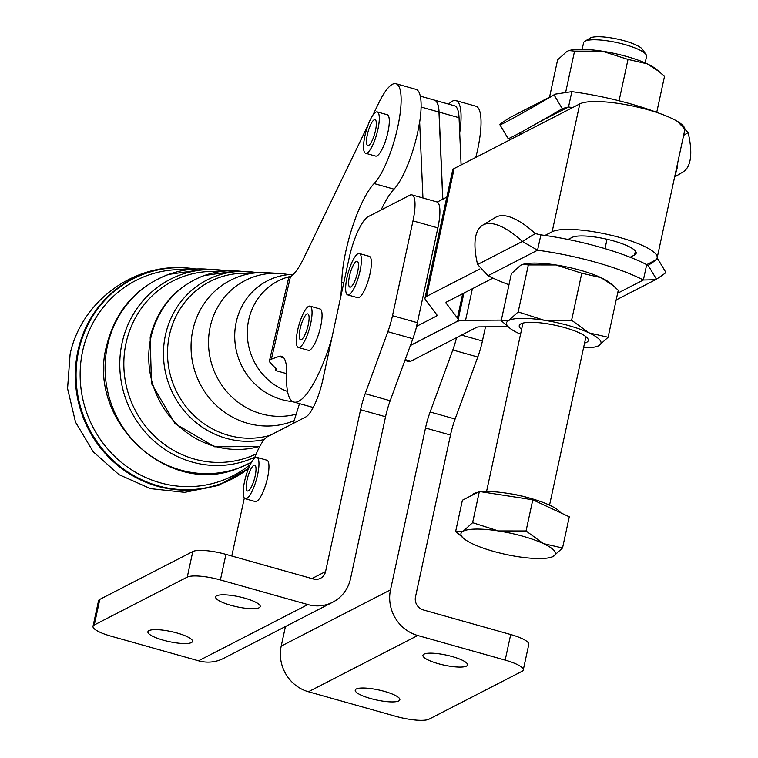 <?xml version="1.0" encoding="UTF-8"?>
<svg xmlns="http://www.w3.org/2000/svg" width="758" height="758" viewBox="0 0 758 758"><rect width="100%" height="100%" fill="white"/><g stroke="black" fill="none" stroke-linecap="round" stroke-linejoin="round"><path stroke-width="1.14" d="M288.514 274.652A71.934 68.372 70.3 0 0 279.001 273.401L266.664 272.672A77.164 73.355 70.3 0 0 193.063 329.076A77.164 73.355 70.3 0 0 247.714 423.315A77.164 73.355 70.3 0 0 294.123 420.671M293.242 274.396A64.079 60.915 70.3 0 0 236.392 321.335A64.079 60.915 70.3 0 0 281.777 399.589A64.079 60.915 70.3 0 0 292.806 401.607M279.001 273.401A71.934 68.372 70.3 0 0 210.392 325.978A71.934 68.372 70.3 0 0 261.339 413.83A71.934 68.372 70.3 0 0 296.16 414.209M565.894 91.254L574.564 51.127L569.05 50.559L566.975 51.373L557.613 59.854L549.55 97.147M569.258 50.502A48.332 10.877 12.2 0 1 569.561 50.416A48.332 10.877 12.2 0 1 602.174 51.165A48.332 10.877 12.2 0 1 647.143 63.814A48.332 10.877 12.2 0 1 656.163 69.149L658.939 71.432L647.143 63.814L628.012 59.418L602.174 51.165L574.564 51.127M656.731 112.345L664.491 76.435L658.939 71.432M584.579 343.061A35.323 7.95 -167.8 0 0 586.626 342.322A35.323 7.95 -167.8 0 0 587.753 338.542A35.323 7.95 -167.8 0 0 556.04 325.438A35.323 7.95 -167.8 0 0 520.917 323.827A35.323 7.95 -167.8 0 0 520.575 324.017A35.323 7.95 -167.8 0 0 521.589 329.446M522.982 323.079A32.224 7.248 -167.8 0 0 522.916 323.315L486.551 491.525M509.556 327.958L501.218 320.672L508.808 320.416A48.332 10.877 -167.8 0 0 507.49 325.893A48.332 10.877 -167.8 0 0 509.556 327.958A48.332 10.877 -167.8 0 0 518.576 333.293A48.332 10.877 -167.8 0 0 520.566 334.183M583.556 347.808A48.332 10.877 -167.8 0 0 596.158 346.69A48.332 10.877 -167.8 0 0 598.735 345.733A48.332 10.877 -167.8 0 0 600.052 340.257A48.332 10.877 -167.8 0 0 588.975 332.857L608.106 337.263L598.735 345.733L596.461 346.605M518.178 311.945L544.007 320.208A48.332 10.877 -167.8 0 0 508.808 320.416L518.178 311.945L528.345 264.93L522.83 264.362L520.755 265.177L511.385 273.647L501.218 320.672M600.914 277.618A48.332 10.877 12.2 0 1 609.944 282.952L612.71 285.235L600.914 277.618L581.784 273.221L555.955 264.959A48.332 10.877 12.2 0 1 600.914 277.618M608.106 337.263L618.272 290.238L612.71 285.235M549.541 505.15L585.906 336.94A32.224 7.248 -167.8 0 0 585.943 336.694M582.163 49.298L583.575 42.77A32.224 7.248 12.2 0 1 584.778 41.32A32.224 7.248 12.2 0 1 585.091 41.14A32.224 7.248 12.2 0 1 617.135 42.619A32.224 7.248 12.2 0 1 646.062 54.576A32.224 7.248 12.2 0 1 646.565 56.395L645.153 62.923M562.54 547.996L569.286 516.814L532.798 499.787L479.359 491.497L462.399 500.223L455.662 531.405L463.252 531.15A48.332 10.877 -167.8 0 0 461.935 536.626A48.332 10.877 -167.8 0 0 463.991 538.692A48.332 10.877 -167.8 0 0 473.011 544.026A48.332 10.877 -167.8 0 0 517.979 556.685A48.332 10.877 -167.8 0 0 550.592 557.424A48.332 10.877 -167.8 0 0 553.179 556.467A48.332 10.877 -167.8 0 0 554.496 550.99A48.332 10.877 -167.8 0 0 543.41 543.59L562.54 547.996L553.179 556.467L550.895 557.338M472.082 495.239A45.651 10.271 12.2 0 1 474.044 493.496A45.651 10.271 12.2 0 1 477.853 492.274M646.062 54.576L642.509 49.374A27.525 6.187 -167.8 0 0 617.798 39.16A27.525 6.187 -167.8 0 0 590.435 37.9A27.525 6.187 -167.8 0 0 590.16 38.052A27.525 6.187 -167.8 0 0 589.923 38.213M310.003 306.137L320.009 308.951A21.48 5.524 105.7 0 1 320.71 326.281A21.48 5.524 105.7 0 1 320.463 327.38A21.48 5.524 105.7 0 1 308.364 350.31L298.358 347.496A21.48 5.524 -74.3 0 0 310.704 323.458A21.48 5.524 -74.3 0 0 310.003 306.137A21.48 5.524 -74.3 0 0 297.657 330.175A21.48 5.524 -74.3 0 0 298.358 347.496M301.419 339.603A13.426 3.449 105.7 0 1 300.538 339.745A13.426 3.449 105.7 0 1 300.452 327.409A13.426 3.449 105.7 0 1 306.943 314.03A13.426 3.449 105.7 0 1 307.814 313.897A13.426 3.449 105.7 0 1 307.909 326.234A13.426 3.449 105.7 0 1 301.419 339.603M377.247 111.919L387.253 114.733A21.48 5.524 105.7 0 1 387.954 132.053A21.48 5.524 105.7 0 1 387.708 133.162A21.48 5.524 105.7 0 1 375.608 156.091L365.602 153.277A21.48 5.524 -74.3 0 0 377.948 129.239A21.48 5.524 -74.3 0 0 377.247 111.919A21.48 5.524 -74.3 0 0 364.901 135.957A21.48 5.524 -74.3 0 0 365.602 153.277M368.663 145.384A13.426 3.449 105.7 0 1 367.782 145.527A13.426 3.449 105.7 0 1 367.696 133.181A13.426 3.449 105.7 0 1 374.187 119.811A13.426 3.449 105.7 0 1 375.058 119.669A13.426 3.449 105.7 0 1 375.153 132.015A13.426 3.449 105.7 0 1 368.663 145.384M245.27 498.745L255.256 501.559A21.48 5.524 -74.3 0 0 267.602 477.521A21.48 5.524 -74.3 0 0 266.901 460.201L256.905 457.387A21.48 5.524 -74.3 0 0 244.559 481.425A21.48 5.524 -74.3 0 0 245.27 498.745A21.48 5.524 -74.3 0 0 257.616 474.707A21.48 5.524 -74.3 0 0 256.905 457.387M248.321 490.852A13.426 3.449 105.7 0 1 247.449 490.995A13.426 3.449 105.7 0 1 247.364 478.649A13.426 3.449 105.7 0 1 253.854 465.279A13.426 3.449 105.7 0 1 254.726 465.137A13.426 3.449 105.7 0 1 254.811 477.483A13.426 3.449 105.7 0 1 248.321 490.852M347.704 294.881L357.691 297.695A21.48 5.524 -74.3 0 0 370.046 273.657A21.48 5.524 -74.3 0 0 369.336 256.337L359.349 253.523A21.48 5.524 -74.3 0 0 346.993 277.561A21.48 5.524 -74.3 0 0 347.704 294.881A21.48 5.524 -74.3 0 0 360.05 270.843A21.48 5.524 -74.3 0 0 359.349 253.523M350.755 286.988A13.426 3.449 105.7 0 1 349.883 287.13A13.426 3.449 105.7 0 1 349.798 274.794A13.426 3.449 105.7 0 1 356.288 261.415A13.426 3.449 105.7 0 1 357.16 261.283A13.426 3.449 105.7 0 1 357.255 273.619A13.426 3.449 105.7 0 1 350.755 286.988M656.835 258.649A99.355 2.255 149.2 0 1 657.574 258.525L665.827 272.359A99.355 2.255 149.2 0 1 656.428 279.19L655.481 279.74L643.371 279.996A99.355 22.352 -167.8 0 0 595.902 262.306A99.355 22.352 -167.8 0 0 537.564 250.206L522.366 241.451L535.309 233.587L540.88 234.866L537.564 250.206L488.067 275.675A99.355 22.352 -167.8 0 0 508.988 284.762M617.618 293.242L643.371 279.996L646.688 264.646L648.175 265.357L656.428 279.19M568.102 239.462A99.355 22.352 -167.8 0 1 599.218 246.956A99.355 22.352 -167.8 0 1 630.154 257.246A99.355 22.352 12.2 0 1 646.688 264.646L654.561 260.591A55.05 12.384 -167.8 0 0 657.158 257.815A55.05 12.384 -167.8 0 0 620.072 237.576A55.05 12.384 -167.8 0 0 552.146 231.768L545.002 235.435A99.355 22.352 12.2 0 1 568.102 239.462L572.129 237.387A33.57 7.552 -167.8 0 1 613.554 240.93A33.57 7.552 -167.8 0 1 636.161 253.276A33.57 7.552 -167.8 0 1 634.579 254.972L635.422 251.078M479.89 268.948L426.527 296.406A32.224 7.248 -167.8 0 0 425.001 298.036L452.649 170.162A32.224 7.248 12.2 0 1 454.165 168.532L521.684 133.796A99.355 22.352 12.2 0 1 519.865 132.887M555.453 94.106L509.291 117.916A99.355 2.255 -30.8 0 0 499.892 124.748A99.355 2.255 -30.8 0 0 554.051 94.883L555.453 94.106L571.845 91.642A99.355 22.352 12.2 0 1 630.182 103.742A99.355 22.352 12.2 0 1 659.801 113.51M571.845 91.642L568.528 106.992A99.355 22.352 12.2 0 1 572.65 107.57L579.794 103.893A55.05 12.384 12.2 0 1 647.72 109.702A55.05 12.384 12.2 0 1 684.806 129.94L657.158 257.815M372.813 115.273L378.763 102.955A53.704 13.805 105.7 0 1 395.979 83.712A53.704 13.805 105.7 0 1 399.959 114.704A53.704 13.805 105.7 0 1 384.098 167.869A53.704 13.805 105.7 0 1 374.13 183.569A64.449 16.572 -74.3 0 0 341.754 282.09A75.194 19.329 105.7 0 1 340.475 298.093M331.71 338.627A75.194 19.329 105.7 0 1 293.81 402.015A75.194 19.329 105.7 0 1 286.619 377.171A75.194 19.329 105.7 0 1 286.676 375.333A53.704 13.805 -74.3 0 0 281.578 356.279A53.704 13.805 -74.3 0 0 278.944 356.45L271.383 359.159A42.969 7.476 13 0 0 269.488 360.723A42.969 7.476 13 0 0 270.454 362.921L275.903 368.615A21.48 3.743 -167 0 1 276.386 369.714A21.48 3.743 -167 0 1 275.438 370.491L275.884 368.587M395.979 83.712L415.962 89.34A53.704 13.805 -74.3 0 1 419.752 121.631L419.638 121.602A53.704 13.805 105.7 0 1 403.967 173.459A53.704 13.805 105.7 0 1 394.008 189.159A64.449 16.572 -74.3 0 0 381.084 210.013M412.845 338.731L387.859 331.701L365.185 393.705L390.171 400.736L412.845 338.731A32.224 8.281 105.7 0 0 415.422 330.829A32.224 8.281 105.7 0 0 416.616 326.404L416.512 326.376A32.224 8.281 -74.3 0 0 417.374 322.69L437.868 227.883L412.987 220.872A32.224 8.281 -74.3 0 0 414.816 200.652A32.224 8.281 -74.3 0 0 411.935 194.891A32.224 8.281 -74.3 0 0 409.841 195.223L368.236 216.627A37.597 9.664 -74.3 0 0 357.89 231.275A37.597 9.664 -74.3 0 0 349.078 258.307L322.813 379.786A33.57 8.632 105.7 0 1 314.94 403.929A33.57 8.632 105.7 0 1 305.701 417.004L267.773 436.523A37.597 9.664 -74.3 0 0 257.426 451.162A37.597 9.664 -74.3 0 0 254.423 458.391M437.868 227.883A32.224 8.281 -74.3 0 0 439.697 207.654A32.224 8.281 -74.3 0 0 437.233 202.064L446.813 197.137M332.781 602.184A37.597 35.332 62.8 0 1 307.833 604.562L220.407 579.946A26.852 6.045 -167.8 0 0 200.349 576.203A26.852 6.045 -167.8 0 0 187.264 577.113L94.276 624.971A26.852 6.045 -167.8 0 0 93.007 626.326A26.852 6.045 -167.8 0 0 95.821 629.993A26.852 6.045 -167.8 0 0 111.094 636.199L198.53 660.805A37.597 35.332 62.8 0 0 223.468 658.427L332.781 602.184A37.597 35.332 62.8 0 0 350.547 578.6L385.538 416.748L360.562 409.718A32.224 8.281 105.7 0 1 362.608 401.607A32.224 8.281 105.7 0 1 365.185 393.705M93.007 626.326L98.54 600.753A26.852 6.045 12.2 0 1 99.8 599.389L192.797 551.54A26.852 6.045 12.2 0 1 205.882 550.63A26.852 6.045 12.2 0 1 225.931 554.373L313.367 578.989A10.745 10.091 62.8 0 0 320.492 578.307A10.745 10.091 62.8 0 0 325.57 571.57L311.936 578.581M191.442 642.576A22.825 5.135 12.2 0 1 171.933 642.187A22.825 5.135 12.2 0 1 150.292 634.901A22.825 5.135 12.2 0 1 147.905 631.774A22.825 5.135 12.2 0 1 165.538 630.514A22.825 5.135 12.2 0 1 190.125 638.302A22.825 5.135 12.2 0 1 192.523 641.429A22.825 5.135 12.2 0 1 191.442 642.576M259.151 607.736A22.825 5.135 12.2 0 1 239.632 607.347A22.825 5.135 12.2 0 1 218.001 600.061A22.825 5.135 12.2 0 1 215.604 596.934A22.825 5.135 12.2 0 1 233.246 595.674A22.825 5.135 12.2 0 1 257.834 603.463A22.825 5.135 12.2 0 1 260.221 606.58A22.825 5.135 12.2 0 1 259.151 607.736M390.171 400.736A32.224 8.281 -74.3 0 0 387.594 408.638A32.224 8.281 -74.3 0 0 385.538 416.748M387.859 331.701A32.224 8.281 -74.3 0 0 390.436 323.799A32.224 8.281 -74.3 0 0 392.492 315.688L417.374 322.69M281.209 646.1L390.512 589.847A37.597 35.332 -117.2 0 0 417.743 635.498L505.179 660.114A26.852 6.045 12.2 0 1 520.452 666.31A26.852 6.045 12.2 0 1 523.266 669.977A26.852 6.045 12.2 0 1 521.997 671.342L429.009 719.19A26.852 6.045 12.2 0 1 415.924 720.1A26.852 6.045 12.2 0 1 395.875 716.357L308.44 691.751A37.597 35.332 -117.2 0 1 281.209 646.1L285.434 626.544M523.266 669.977L528.8 644.404A26.852 6.045 -167.8 0 0 525.986 640.737A26.852 6.045 -167.8 0 0 510.702 634.531L423.277 609.925A10.745 10.091 -117.2 0 1 415.498 596.878L450.489 435.035A32.224 8.281 105.7 0 1 452.535 426.925A32.224 8.281 105.7 0 1 455.122 419.013L430.137 411.982A32.224 8.281 -74.3 0 0 427.559 419.885A32.224 8.281 -74.3 0 0 425.513 428.005L450.489 435.035M387.66 701.709A22.825 5.135 -167.8 0 0 399.854 699.786A22.825 5.135 -167.8 0 0 367.431 688.217A22.825 5.135 -167.8 0 0 356.307 688.984A22.825 5.135 -167.8 0 0 355.237 690.14A22.825 5.135 -167.8 0 0 387.66 701.709M455.359 666.869A22.825 5.135 -167.8 0 0 467.563 664.946A22.825 5.135 -167.8 0 0 435.139 653.377A22.825 5.135 -167.8 0 0 424.016 654.145A22.825 5.135 -167.8 0 0 422.936 655.3A22.825 5.135 -167.8 0 0 455.359 666.869M508.021 326.698L479.606 326.869A10.745 2.416 -167.8 0 0 476.64 327.333L456.581 337.651A32.224 8.281 105.7 0 1 455.387 342.085A32.224 8.281 105.7 0 1 452.81 349.988L477.786 357.018A32.224 8.281 -74.3 0 0 480.373 349.116A32.224 8.281 -74.3 0 0 482.42 340.996L461.518 335.112M485.48 326.84L482.42 340.996M477.786 357.018L455.122 419.013M430.137 411.982L452.81 349.988M390.512 589.847L425.513 428.005M244.322 498.034L231.787 556.021M412.987 220.872L392.492 315.688M360.562 409.718L325.57 571.57M411.935 194.891L436.911 201.922A32.224 8.281 105.7 0 1 437.262 202.054M410.353 345.534L456.648 321.705A32.224 7.248 12.2 0 1 465.564 320.321L501.341 320.103M630.154 257.246L634.579 254.972M410.391 345.43L456.553 321.686A32.224 7.248 -167.8 0 0 458.069 320.056A32.224 7.248 -167.8 0 0 457.434 318.028L446.216 303.247A10.745 2.416 12.2 0 1 445.998 302.575A10.745 2.416 12.2 0 1 446.509 302.035L493.003 278.11M521.684 133.796L572.65 107.57M425.001 298.036A32.224 7.248 -167.8 0 0 425.645 300.054L436.864 314.835A10.745 2.416 12.2 0 1 437.072 315.517A10.745 2.416 12.2 0 1 436.57 316.058L416.512 326.376M442.833 199.183L439.071 112.089A48.332 12.431 -74.3 0 0 434.476 100.132A48.332 12.431 -74.3 0 0 434.429 100.122M434.476 100.132L454.468 105.76A48.332 12.431 105.7 0 1 459.054 117.708L461.101 164.969M456.581 337.651L410.836 361.196A32.224 8.281 105.7 0 1 408.733 361.528L404.905 360.448M422.945 197.99L419.638 121.602M420.302 96.143L434.381 100.103A48.332 12.431 105.7 0 1 438.967 112.061L442.738 199.231M269.488 360.723L288.561 278.281A42.969 7.476 -167 0 1 289.111 277.437L290.494 276.556A53.704 13.805 -74.3 0 0 303.806 258.09L368.009 125.212M459.708 132.877A53.704 13.805 -74.3 0 0 455.918 100.587L475.901 106.215A53.704 13.805 105.7 0 1 475.787 157.408M455.918 100.587A53.704 13.805 -74.3 0 0 448.67 104.13M299.505 403.616L293.27 423.4M677.633 121.517L688.122 132.622L683.64 135.341M676.392 120.787A99.355 22.352 12.2 0 1 677.652 121.432M688.122 132.622A99.355 33.864 58.7 0 1 683.204 171.81L674.629 177.021M677.766 162.477A99.355 33.864 58.7 0 1 675.321 173.809M499.892 124.748L508.144 138.581A99.355 2.255 -30.8 0 0 562.303 108.716L554.051 94.883L509.291 117.916M538.91 122.228L568.528 106.992L562.824 108.432M545.002 235.435A99.355 22.352 -167.8 0 0 540.88 234.866M477.597 264.495L522.366 241.451A99.355 33.864 -121.3 0 0 482.514 225.297A99.355 33.864 -121.3 0 0 477.597 264.495L488.067 275.675M535.309 233.587A99.355 33.864 -121.3 0 0 495.457 217.432L482.514 225.297M657.574 258.525A99.355 2.255 149.2 0 1 648.175 265.357L648.109 265.414M481.216 491.79A45.651 10.271 12.2 0 1 527.454 497.513A45.651 10.271 12.2 0 1 560.569 512.749M543.41 543.59A48.332 10.877 -167.8 0 0 498.442 530.941A48.332 10.877 -167.8 0 0 463.252 531.15L472.613 522.679L498.442 530.941L526.052 530.97L543.41 543.59M479.359 491.497L472.613 522.679M532.798 499.787L526.052 530.97M463.991 538.692L455.662 531.405M523.029 264.305A48.332 10.877 12.2 0 1 523.333 264.22A48.332 10.877 12.2 0 1 555.955 264.959L528.345 264.93M571.617 320.236L588.975 332.857A48.332 10.877 -167.8 0 0 544.007 320.208L571.617 320.236L581.784 273.221M619.068 100.786L628.012 59.418M275.438 370.491L286.723 373.666M290.939 276.282A60.308 57.333 70.3 0 0 247.316 331.123A60.308 57.333 70.3 0 0 287.528 391.46M257.151 272.747A85.436 81.21 70.3 0 0 247.174 271.516A85.436 81.21 70.3 0 0 165.689 333.975A85.436 81.21 70.3 0 0 226.197 438.314A85.436 81.21 70.3 0 0 264.315 439.536M270.066 435.348A82.935 78.841 -109.7 0 1 228.414 435.319A82.935 78.841 -109.7 0 1 169.678 334.032A82.935 78.841 -109.7 0 1 250.661 273.534M259.842 446.329A89.842 85.408 -109.7 0 1 214.732 446.301A89.842 85.408 -109.7 0 1 151.098 336.58A89.842 85.408 -109.7 0 1 236.79 270.9L203.93 275.599C175.856 286.619 157.929 307.113 150.169 337.092L151.477 383.539L175.089 423.703L214.722 446.803L259.767 446.471M226.756 270.909A98.531 93.66 70.3 0 0 216.333 269.696A98.531 93.66 70.3 0 0 122.351 341.716A98.531 93.66 70.3 0 0 192.134 462.039A98.531 93.66 70.3 0 0 254.915 457.112M256.213 453.919A96.029 91.282 -109.7 0 1 194.351 459.054A96.029 91.282 -109.7 0 1 126.34 341.782A96.029 91.282 -109.7 0 1 219.46 271.686M251.561 462.191A102.936 97.848 -109.7 0 1 180.669 470.036A102.936 97.848 -109.7 0 1 107.769 344.321A102.936 97.848 -109.7 0 1 205.939 269.081L168.361 274.453C136.232 287.055 115.728 310.515 106.84 344.833C85.682 419.818 167.575 497.523 237.908 468.387L251.533 462.238M182.763 267.735A111.862 106.328 70.3 0 0 182.488 267.726L195.952 269.014A111.634 106.12 70.3 0 0 183.048 267.745A111.634 106.12 70.3 0 0 78.974 349.466A111.634 106.12 70.3 0 0 158.043 485.802A111.634 106.12 70.3 0 0 248.586 468.321M250.311 464.493A109.124 103.732 -109.7 0 1 160.279 482.799A109.124 103.732 -109.7 0 1 82.992 349.523A109.124 103.732 -109.7 0 1 187.51 269.772M248.548 468.406L218.55 485.395L184.781 492.349L150.51 488.635L118.997 474.641L93.196 451.74L75.516 422.111L67.566 388.532L70.115 354.128C80.803 303.38 130.66 264.883 182.488 267.726A111.862 106.328 70.3 0 0 78.216 349.609A111.862 106.328 70.3 0 0 157.446 486.219A111.862 106.328 70.3 0 0 248.558 468.387M528.847 497.892A32.224 7.248 -167.8 0 0 508.391 493.467M341.754 282.09L343.81 282.677M99.8 599.389L94.276 624.971M225.931 554.373L220.407 579.946M417.743 635.498L308.44 691.751M510.702 634.531L505.179 660.114M307.833 604.562L198.53 660.805M187.264 577.113L192.797 551.54M465.564 320.321L472.395 288.713M552.146 231.768L579.794 103.893M457.434 318.028L462.693 293.706M446.216 303.247L446.471 302.054M426.527 296.406L454.165 168.532M436.57 316.058L436.835 314.807M459.054 117.708L439.071 112.089M410.836 361.196L405.208 359.614M438.967 112.061L421.107 107.03M290.494 276.556L271.383 359.159M374.13 183.569L394.008 189.159M278.944 356.45L283.729 357.795M604.998 248.633L607.025 239.263M590.16 38.052L584.778 41.32M293.81 402.015L313.196 407.472M463.905 293.081L458.069 320.056M655.481 279.74L616.169 299.969M550.592 557.424L551.104 557.282M523.333 264.22L522.83 264.362M596.158 346.69L596.66 346.548M569.561 50.416L569.05 50.559M226.775 270.909L205.939 269.081M257.18 272.738L236.79 270.9"/></g></svg>
